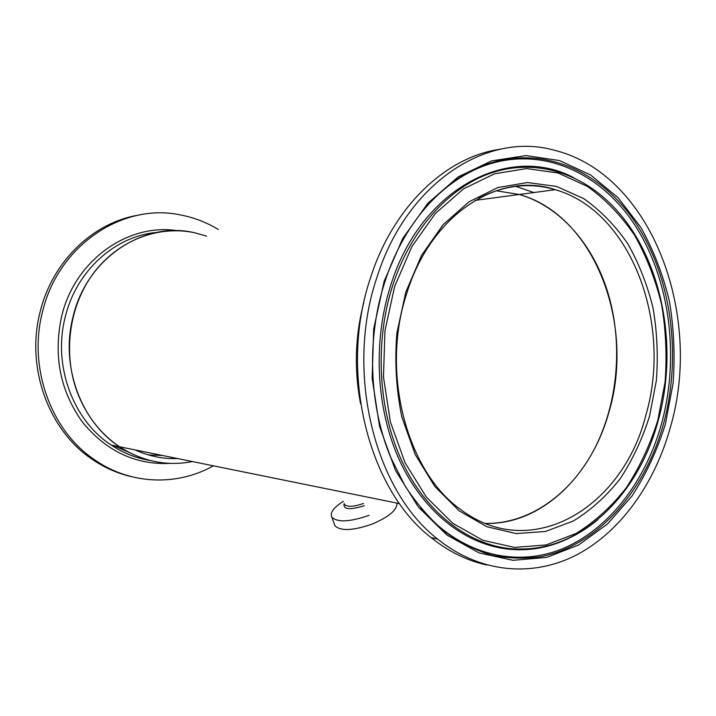 <?xml version="1.0" encoding="UTF-8"?>
<svg xmlns="http://www.w3.org/2000/svg" width="716" height="716" viewBox="0 0 716 716"><rect width="100%" height="100%" fill="white"/><g stroke="black" fill="none" stroke-linecap="round" stroke-linejoin="round"><path stroke-width="1.07" d="M475.066 200.373L519.234 194.492C594.423 215.042 635.432 324.267 608.913 412.156C591.523 476.033 541.18 524.98 485.376 523.423C529.563 524.076 570.903 494.049 594.414 448.986C617.765 403.672 623.072 345.425 608.645 295.278C594.54 246.152 560.941 206.369 519.234 194.492L495.991 190.725L519.234 194.492L555.24 189.695C529.768 182.204 504.225 185.095 478.61 198.359M78.5 395.411C87.656 417.294 101.332 434.406 119.545 446.757C142.609 461.56 166.909 466.501 192.434 461.56C166.909 466.501 142.609 461.56 119.545 446.757C80.881 421.805 60.153 365.867 73.068 316.687C86.833 257.706 144.525 220.653 194.573 232.745C158.343 225.012 117.863 240.316 93.107 273.754C68.405 307.173 62.444 356.049 78.5 395.411M533.85 192.55L515.484 186.258L533.85 192.55M363.88 302.25C355.091 335.911 354.008 369.805 360.622 403.931C354.008 369.805 355.091 335.911 363.88 302.25M135.234 449.943C148.919 456.217 163.042 459.09 177.595 458.544C163.042 459.09 148.919 456.217 135.234 449.943M334.265 523.852L334.981 525.812C340.718 531.263 353.122 530.69 372.168 524.094C388.931 516.943 397.21 509.944 396.986 503.106M343.385 501.298C333.531 507.537 329.691 512.862 331.866 517.265C337.576 522.591 349.972 521.955 369.053 515.341M213.422 465.821C176.861 486.45 129.265 484.974 92.838 458.571C50.272 429.081 28.022 366.467 42.602 311.478C58.327 245.23 122.534 203.156 179.143 214.684C193.069 217.181 206.101 222.094 218.228 229.424M130.777 476.507C116.377 473.097 102.88 466.93 90.288 457.98C47.865 428.607 25.695 366.288 40.221 311.55C52.617 260.776 93.912 222.094 138.904 215.077M194.573 232.745L206.575 236.119M500.215 149.241C446.453 156.688 393.37 206.029 370.485 277.924C338.516 371.55 368.167 489.458 431.148 537.609C448.583 551.571 467.092 560.691 486.665 564.951M670.543 426.754C703.354 314.297 651.238 173.925 554.363 150.27C487.65 131.216 406.733 182.213 376.876 277.548C344.754 371.89 374.531 490.702 437.736 539.148C481.036 573.972 534.199 577.4 577.928 554.202C621.685 530.565 655.176 482.629 670.543 426.754M344.163 503.455C342.83 509.532 349.551 510.266 364.328 505.675M344.539 504.512C347.448 507.179 353.74 506.838 363.424 503.473M128.844 452.288L113.495 445.531M162.568 455.492L148.319 454.893M149.358 460.29C135.87 458.016 123.179 452.942 111.293 445.084C73.014 420.444 52.51 365.303 65.281 316.83C76.397 270.567 115.276 236.074 156.464 232.476M170.238 463.386C135.673 465.051 106.389 451.286 82.394 422.064C60.09 390.748 53.181 355.458 61.674 316.195C74.965 259.819 128.576 222.739 177.514 230.713M665.379 424.132L673.058 383.615C675.161 355.825 673.935 328.34 669.397 301.159C662.989 274.613 653.466 250.027 640.847 227.411L618.123 197.777L590.682 175.026L559.536 160.563L525.992 155.578L491.65 160.885L458.338 176.807L428.043 203.022L402.723 238.455L384.152 281.254L373.698 328.886L372.15 378.37L379.587 426.521L395.42 470.296L418.43 507.116L446.972 535.058L479.147 552.931L513.023 560.306L546.764 557.397L578.725 544.912L607.535 523.96L632.103 495.857C646.154 474.099 657.252 450.194 665.379 424.132M384.814 281.979C366.547 337.961 368.883 404.925 390.569 457.085L405.247 486.298C416.837 503.858 429.877 518.876 444.376 531.335C459.475 542.182 475.236 550.121 491.659 555.151C508.235 558.507 524.712 558.999 541.09 556.636C598.245 545.189 645.152 490.836 663.598 423.568C681.883 355.95 671.76 278.085 636.068 223.526C600.366 169.307 538.978 142.86 480.767 166.506C439.633 183.215 402.705 225.925 384.868 281.818M420.659 508.029C460.057 554.56 515.484 567.851 562.23 548.841C609.074 529.473 645.751 480.973 661.7 423.192C679.779 356.38 669.979 279.491 634.985 225.272C599.972 171.401 539.676 144.498 481.993 166.622L479.684 167.553C460.988 175.304 443.795 187.664 428.105 204.633M573.606 177.649C509.345 143.495 420.82 187.69 390.614 285.63C372.544 342.132 376.16 409.346 399.582 460.451C423.165 511.51 464.281 543.721 506.454 548.921L508.145 549.118C528.22 551.087 547.552 547.856 566.141 539.425M508.145 549.118L509.595 548.581C576.604 555.911 637.974 497.396 658.192 420.605C679.744 343.913 660.823 252.13 609.549 202.861C577.284 171.571 533.402 158.871 491.14 172.977C449.03 187.315 410.787 229.38 392.556 285.917C374.432 342.624 378.218 410.116 401.936 461.185C425.823 512.208 467.288 544.026 509.595 548.581C541.958 551.311 571.404 541.636 597.932 519.556M657.807 420.283L665.066 382.156C667.043 355.986 665.889 330.112 661.584 304.533C655.516 279.571 646.521 256.48 634.6 235.269C621.13 215.561 605.378 199.263 587.335 186.357L558.086 173.012L526.663 168.573L494.577 173.773L463.52 188.863L435.337 213.502L411.834 246.644L394.614 286.57L384.931 330.944L383.481 377.01L390.363 421.858L405.023 462.697L426.36 497.137L452.897 523.378L482.879 540.294L514.527 547.427L546.12 544.93L576.12 533.438C594.933 521.704 611.688 506.445 626.384 487.65C639.648 467.253 650.119 444.797 657.807 420.283M649.564 416.094L656.366 380.563C658.219 356.165 657.127 332.045 653.09 308.211C647.398 284.959 638.967 263.488 627.816 243.798C615.232 225.531 600.527 210.468 583.719 198.601L556.529 186.42L527.388 182.544L497.71 187.592L469.061 201.76L443.132 224.681L421.545 255.37L405.757 292.226L396.879 333.128C394.561 361.625 396.208 389.549 401.828 416.9L415.253 454.597L434.836 486.486L459.233 510.884L486.88 526.734L516.138 533.572L545.422 531.496L573.31 521.033C590.825 510.257 606.443 496.161 620.181 478.744C632.577 459.815 642.377 438.926 649.564 416.094M645.877 415.083C672.736 324.196 631.512 211.274 555.24 189.695C500.045 170.909 431.381 213.1 406.831 293.157C380.268 372.329 406.849 471.307 460.075 509.067C531.308 563.626 623.018 507.411 645.877 415.083M554.578 189.785L552.761 188.979M399.591 503.634L111.293 445.084C123.34 453.094 136.201 458.204 149.886 460.424M334.981 525.812L331.866 517.265M92.838 458.571L90.288 457.98M390.569 457.085C368.946 404.988 366.583 337.925 384.877 281.88C402.714 225.844 439.722 183.081 480.767 166.506L479.684 167.553M570.733 537.349C550.183 547.749 528.766 551.606 506.454 548.921M431.148 537.609L437.736 539.148M481.993 166.622C461.22 174.874 442.336 188.594 425.349 207.792"/></g></svg>
